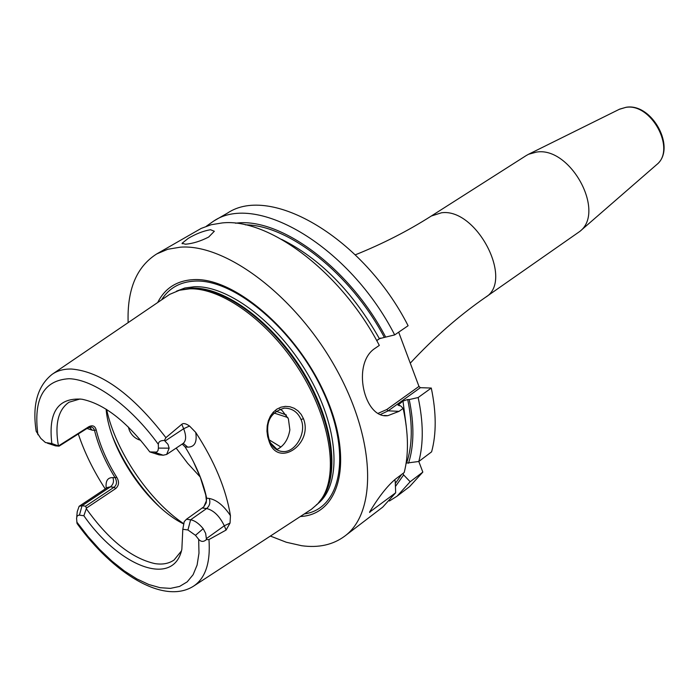 <?xml version="1.0" encoding="UTF-8"?>
<svg xmlns="http://www.w3.org/2000/svg" width="699" height="699" viewBox="0 0 699 699"><rect width="100%" height="100%" fill="white"/><g stroke="black" fill="none" stroke-linecap="round" stroke-linejoin="round"><path stroke-width="1.05" d="M52.731 373.921L169.682 294.366L179.486 290.242L189.525 288.836C221.714 287.577 268.704 321.295 299.242 369.736C329.911 418.124 338.718 472.498 322.117 498.099L317.669 503.909L311.466 509.265L193.964 585.893M165.899 437.653C132.688 394.481 101.25 371.606 71.586 369.037C63.915 368.854 57.414 370.627 52.093 374.358C37.458 386.075 32.154 405.062 36.191 431.335L40.83 438.43L45.444 442.528L51.848 443.55C48.074 412.209 58.078 397.434 81.87 399.208C103.95 403.742 126.598 421.314 149.796 451.921L159.049 454.857L163.19 455.215L166.65 454.446L183.077 443.481C186.24 440.877 186.432 435.966 183.654 428.732L181.792 424.293L165.899 437.653L164.405 440.475L168.005 444.354L169.141 448.155L158.411 448.103L158.323 444.311C158.49 441.698 160.517 440.422 164.405 440.475M181.792 424.293C183.356 422.939 185.934 423.524 189.525 426.032L195.72 432.401C214.497 461.244 226.065 489.003 230.443 515.661L230.05 523.053L226.092 530.06L224.3 525.779L206.371 538.641L206.362 539.619C203.601 542.066 201.041 541.97 198.682 539.348L195.475 535.329L203.199 528.68C198.892 523.472 194.698 520.51 190.609 519.803L186.441 519.261L184.239 521.594L182.806 529.274L181.854 549.265C173.632 587.955 119.407 566.81 83.863 515.74L79.039 515.093L77.222 515.879L76.558 518.16L77.039 523.472C112.478 572.691 163.217 605.107 193.317 586.312C205.401 578.423 210.617 562.835 208.966 539.558L226.092 530.06M303.471 418.71C313.458 444.136 277.844 468.461 269.132 441.401L267.638 436.491L266.966 431.222L267.193 425.874L268.346 420.754L270.382 416.123L273.239 412.209L276.813 409.177L280.928 407.202L285.375 406.372L289.902 406.739L294.218 408.286L298.062 410.907L301.199 414.446L303.471 418.71L301.033 419.505C306.852 432.305 295.826 451.764 283.829 451.598C277.32 451.493 272.488 447.771 269.342 440.44C264.668 423.14 269.7 412.366 284.432 408.12C292.199 408.242 297.739 412.043 301.033 419.505M208.966 539.558L206.362 539.619M206.371 538.641L205.646 533.354L203.199 528.68M149.796 451.921L156.576 452.096L157.974 450.637L158.411 448.103M182.806 529.274L187.935 529.973L195.475 535.329M58.76 445.761L88.817 426.713C92.644 424.87 95.108 425.944 96.209 429.955L94.522 430.366L93.517 428.234L91.639 427.019L88.074 427.771L59.066 446.163L51.848 443.55M59.066 446.163L55.501 445.857L47.349 443.166M80.105 398.963L69 402.231C58.227 409.71 54.688 424.171 58.375 445.613M83.863 515.74L86.309 508.723C108.695 539.977 131.491 558.256 154.697 563.569C162.43 564.818 168.896 563.621 174.103 559.978L181.399 550.987M182.203 444.066L185.121 446.932C195.938 464.512 203.103 481.594 206.642 498.169L206.196 502.852L203.776 506.854L186.441 519.261M166.65 454.446L169.141 448.155M86.309 508.723L86.37 508.147L115.746 488.531L114.016 487.273C116.847 484.923 117.231 481.777 115.178 477.854C105.261 461.882 98.376 446.049 94.522 430.366L92.277 430.2L89.402 427.133M96.209 429.955C100.053 445.656 106.938 461.489 116.855 477.469C119.372 481.821 118.996 485.508 115.746 488.531M106.117 409.195C109.411 449.815 147.786 506.565 183.802 523.997M85.627 506.198L114.016 487.273L110.39 486.862L82.036 505.726L85.627 506.198L86.37 508.147M79.441 515.128L82.036 505.726L79.127 506.286L77.248 511.659L76.75 516.788M105.234 488.924C93.5 470.873 84.527 452.55 78.305 433.965M116.855 477.469L112.915 477.618C107.602 477.426 105.383 480.973 106.239 488.26M300.352 516.517C339.915 514.726 354.166 460.658 325.69 396.062C297.722 331.431 234.576 277.18 193.606 279.617C176.943 280.535 164.981 288.145 157.729 302.449M128.144 322.589C127.008 289.648 136.523 266.765 156.681 253.955L167.777 249.263L180.421 247.166C225.786 243.689 295.24 295.66 335.345 367.359C375.756 438.963 377.469 512.288 344.712 536.159C332.969 544.844 318.639 548.033 301.723 545.727L286.345 542.258L270.373 536.063M394.647 479.759L395.223 481.253L395.678 492.778L369.526 512.21C378.64 496.937 387.325 485.875 395.582 479.025L404.197 472.524C408.854 454.455 408.504 433.074 403.14 408.391L400.553 405.822L398.011 405.149L402.982 401.077L407.709 399.513C412.794 424.442 412.427 445.63 406.608 463.079L406.136 463.061M431.283 388.05C436.386 412.532 436.491 433.791 431.615 451.834L418.823 461.48C423.611 443.428 423.384 422.109 418.159 397.53L431.283 388.05L420.37 387.683L388.172 410.829L399.042 411.353L403.14 408.391M399.042 411.353L387.866 415.66C364.17 419.199 351.256 363.401 375.127 348.277L379.312 345.411C341.496 272.243 268.844 217.704 222.195 222.937L211.15 224.737L201.181 228.416L156.681 253.955M210.504 229.718L214.34 231.255L208.66 237.057C200.569 241.199 192.845 243.584 185.488 244.222L182.046 243.296L188.241 238.359C196 233.807 203.418 230.923 210.504 229.718M395.678 492.778L382.729 507.125L344.712 536.159M369.85 512.446L369.701 511.948M395.442 486.478L403.62 474.909L410.164 481.742L422.825 472.105L418.806 461.489M398.675 332.174L418.972 386.425L420.37 387.683M227.472 213.108C270.504 183.959 363.463 237.922 408.102 325.725L394.682 334.908C349.631 246.581 256.524 191.98 213.789 221.006L227.472 213.108M422.825 472.105L409.666 486.556L397.102 496.15L389.422 501M277.092 449.448L270.469 442.851M403.62 474.909L403.035 473.398M206.345 226.231L213.789 221.006M410.164 481.742L397.102 496.15M376.665 340.544L379.408 338.683L385.682 337.093C349.29 267.595 279.766 216.83 235.528 223.217M418.823 461.48L406.608 463.079M408.531 463.236C414.114 445.639 414.341 424.424 409.221 399.575L407.709 399.513M385.682 337.093L394.682 334.908M418.159 397.53L409.221 399.575M418.972 386.425L386.757 409.544L388.172 410.829L380.527 414.463M386.757 409.544L378.168 413.31M376.726 340.64L380.536 338.045M536.535 152.085L528.54 154.269L526.172 155.589L431.3 216.026L441.515 212.776C476.692 207.813 514.342 280.841 485.473 297.328L579.908 231.36C605.902 211.648 570.393 146.336 536.535 152.085M138.358 439.531L139.678 439.094M276.612 449.658C283.811 446.207 288.233 439.601 289.867 429.868L288.39 418.788L282.143 410.558L279.705 409.09M140.717 440.318C135.545 438.893 131.779 435.608 129.429 430.453L128.31 426.958M287.839 417.539L273.763 412.934M286.424 415.04L275.887 411.134M203.802 506.827L206.397 500.842L205.777 495.075L200.307 477.286L193.335 461.497M206.31 497.513L206.642 498.169L209.254 498.466C210.556 502.529 209.674 505.884 206.624 508.523L202.439 508.024M158.323 444.311C130.302 405.638 93.893 379.47 69.079 378.709C43.591 380.221 33.203 398.893 37.903 434.717M76.785 522.013L87.873 536.343L99.686 549.484L111.954 561.131L124.405 571.004L136.777 578.868L148.765 584.495L160.088 587.71L170.451 588.375L179.582 586.435L187.218 581.848L193.125 574.683L197.101 565.063L198.979 553.189L198.682 539.348M47.462 443.175L55.501 445.857M163.19 455.215L154.89 452.358M185.121 446.932L187.725 447.142L183.217 443.376M165.069 441.025L183.654 428.732L189.525 426.032M187.725 447.142C194.61 447.133 197.275 442.222 195.72 432.401M88.817 426.713L88.074 427.771M86.982 428.461L92.277 430.2M112.915 477.618C114.155 481.375 113.317 484.451 110.39 486.862L107.436 487.456L79.127 506.286M321.191 499.505L323.2 496.605C339.731 471.1 330.994 416.988 300.491 368.871C270.12 320.684 223.357 287.149 191.299 288.416L181.452 289.779M320.36 500.659C340.221 477.959 334.227 423.332 303.908 373.065C273.755 322.728 225.078 286.756 191.998 288.137L180.062 290.094M316.367 504.827C341.4 487.054 340.133 432.209 310.33 378.692C280.771 325.105 229.036 285.166 194.313 286.739L184.859 288.005L176.489 291.168M304.301 513.948C341.077 508.855 352.095 454.446 323.384 392.218C295.109 329.945 234.506 278.849 194.916 281.094C180.08 281.828 168.983 288.067 161.618 299.801M399.312 405.769L398.946 403.978M379.408 338.683C352.654 291.64 320.072 258.551 281.68 239.399M406.276 426.407L402.982 401.077M245.332 224.833C288.774 225.052 350.68 273.641 384.179 337.084M401.576 474.499L395.319 483.507M656.282 164.981L656.667 164.641C676.414 149.455 651.276 102.683 625.754 107.393L619.218 109.35M269.132 441.401L269.342 440.44M176.165 448.085L187.638 463.271L200.176 476.954M106.641 409.527C115.501 451.021 148.974 500.589 183.846 523.787M269.089 439.793L280.919 447.028M112.784 437.128C123.592 463.14 138.909 486.137 158.76 506.128M230.443 515.661C223.732 505.595 216.673 499.864 209.254 498.466M230.05 523.053L224.3 525.779C219.573 516.045 213.684 510.296 206.624 508.523L190.609 519.803L187.935 529.973M181.399 289.788L183.103 289.465M321.156 499.54L322.117 498.099M384.092 415.468L387.866 415.66M182.046 243.296L182.256 243.802M410.269 363.165C433.861 337.722 458.928 315.773 485.473 297.328M355.328 254.82C382.668 243.829 407.989 230.897 431.3 216.026M528.54 154.269L619.681 109.123L626.103 107.279C652.193 102.692 676.885 148.555 656.667 164.641L579.908 231.36M283.829 451.598L280.928 451.371M112.574 436.552C123.452 462.991 138.996 486.321 159.206 506.539"/></g></svg>
